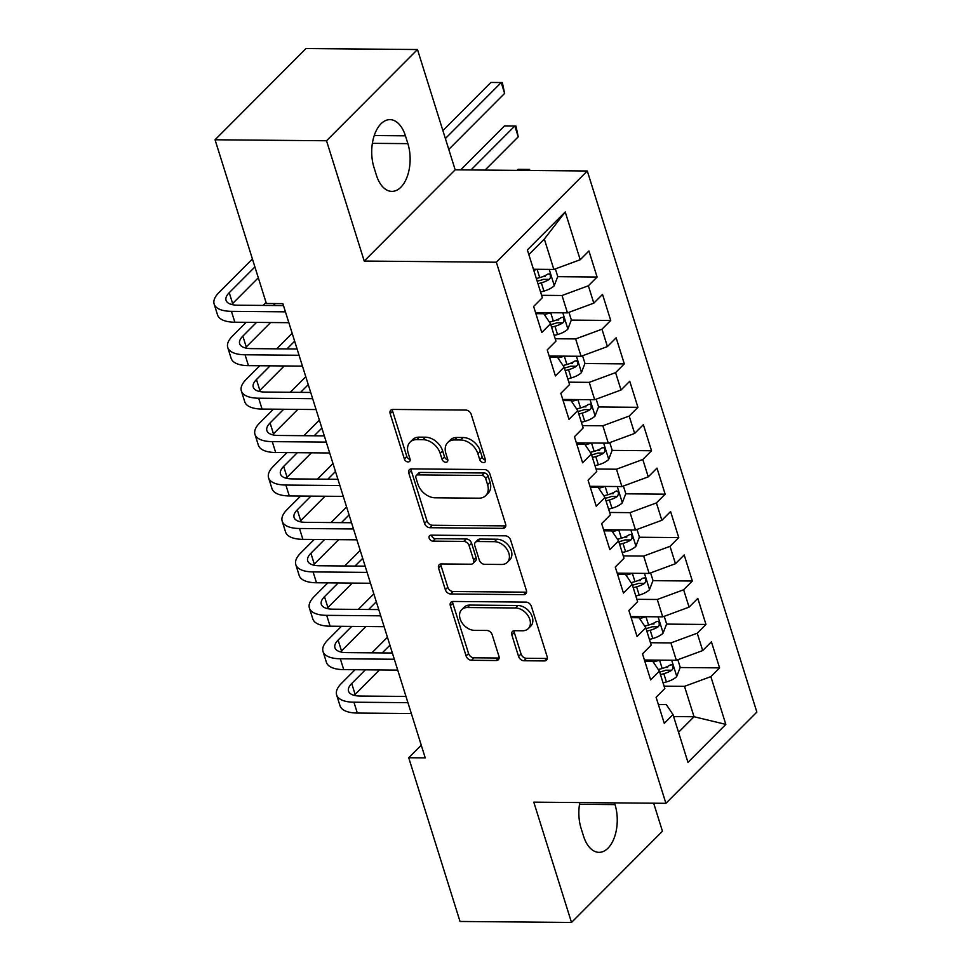 <?xml version="1.0" encoding="UTF-8"?>
<svg xmlns="http://www.w3.org/2000/svg" width="971" height="971" viewBox="0 0 971 971"><rect width="100%" height="100%" fill="white"/><g stroke="black" fill="none" stroke-linecap="round" stroke-linejoin="round"><path stroke-width="1.46" d="M483.509 462.621A3.435 2.464 -135.1 0 0 485.002 462.062A3.435 2.464 -135.1 0 0 485.403 459.659L471.214 414.374A4.904 3.52 -135.1 0 0 465.825 410.078L392.879 409.434A4.904 3.52 -135.1 0 0 390.743 410.235A4.904 3.52 -135.1 0 0 390.16 413.658L404.361 458.943A3.435 2.464 -135.1 0 0 408.123 461.953A3.435 2.464 -135.1 0 0 409.628 461.395A3.435 2.464 -135.1 0 0 410.029 458.992L408.196 453.129A15.682 11.251 -135.1 0 1 410.053 442.169A15.682 11.251 -135.1 0 1 416.887 439.608L422.968 439.669A15.682 11.251 -135.1 0 1 440.203 453.421L442.048 459.283A3.435 2.464 -135.1 0 0 445.81 462.293A3.435 2.464 -135.1 0 0 447.315 461.723A3.435 2.464 -135.1 0 0 447.716 459.332L445.883 453.469A15.682 11.251 -135.1 0 1 447.74 442.509A15.682 11.251 -135.1 0 1 454.574 439.948L460.655 439.997A15.682 11.251 -135.1 0 1 477.89 453.748L479.735 459.611A3.435 2.464 -135.1 0 0 483.509 462.621M518.587 656.457A4.904 3.52 -135.1 0 0 523.976 660.753L544.44 660.935A4.904 3.52 -135.1 0 0 546.576 660.134A4.904 3.52 -135.1 0 0 547.159 656.699L531.392 606.402A4.904 3.52 -135.1 0 0 526.003 602.105L453.056 601.462A4.904 3.52 -135.1 0 0 450.92 602.263A4.904 3.52 -135.1 0 0 450.338 605.686L466.104 655.983A4.904 3.52 -135.1 0 0 471.493 660.292L496.217 660.511A4.904 3.52 -135.1 0 0 498.354 659.697A4.904 3.52 -135.1 0 0 498.936 656.275L492.188 634.755A4.904 3.52 -135.1 0 0 486.799 630.458L474.54 630.349A13.109 9.407 -135.1 0 1 461.771 622.399A13.109 9.407 -135.1 0 1 461.674 609.679A13.109 9.407 -135.1 0 1 467.391 607.543L515.407 607.967A13.109 9.407 -135.1 0 1 528.175 615.917A13.109 9.407 -135.1 0 1 528.273 628.625A13.109 9.407 -135.1 0 1 522.556 630.774L514.557 630.701A4.904 3.52 -135.1 0 0 512.421 631.502A4.904 3.52 -135.1 0 0 511.838 634.925L518.587 656.457L521.039 653.981A4.904 3.52 -135.1 0 0 526.428 658.289L546.891 658.472A4.904 3.52 -135.1 0 0 547.341 658.447M425.237 757.89L282.877 303.644L266.37 303.498L215.052 139.775L326.523 140.759L364.222 261.053L496.339 262.219L665.912 803.32L533.795 802.155L571.494 922.45L460.023 921.467L408.718 757.744L425.237 757.89M502.893 528.358A4.904 3.52 -135.1 0 0 505.029 527.556A4.904 3.52 -135.1 0 0 505.612 524.134L489.845 473.836A4.904 3.52 -135.1 0 0 484.456 469.539L411.51 468.896A4.904 3.52 -135.1 0 0 409.374 469.697A4.904 3.52 -135.1 0 0 408.803 473.12L424.558 523.418A4.904 3.52 -135.1 0 0 429.947 527.714L502.893 528.358L505.357 525.894A4.904 3.52 -135.1 0 0 505.806 525.869M510.625 540.119L526.379 590.417A4.904 3.52 -135.1 0 1 525.797 593.839A4.904 3.52 -135.1 0 1 523.66 594.653L450.726 593.997A4.904 3.52 -135.1 0 1 445.337 589.7L438.589 568.181A4.904 3.52 -135.1 0 1 439.171 564.758A4.904 3.52 -135.1 0 1 441.307 563.945L470.886 564.212A4.904 3.52 -135.1 0 0 473.023 563.411A4.904 3.52 -135.1 0 0 473.605 559.988L469.127 545.702A4.904 3.52 -135.1 0 0 463.737 541.405L432.945 541.138A3.435 2.464 -135.1 0 1 429.595 539.051A3.435 2.464 -135.1 0 1 429.57 535.725A3.435 2.464 -135.1 0 1 431.075 535.167L505.236 535.822A4.904 3.52 -135.1 0 1 510.625 540.119M496.339 262.219L587.297 170.993L756.858 712.095L665.912 803.32M557.682 276.674L597.092 277.026L588.936 250.967L580.209 259.73L565.231 211.957L527.374 249.923L542.352 297.696L533.625 306.448L541.782 332.507L550.508 323.756L555.958 341.124L547.231 349.876L555.4 375.935L564.127 367.184L569.564 384.552L560.837 393.304L569.006 419.363L577.733 410.599L583.17 427.98L574.456 436.732L582.612 462.791L591.339 454.027L596.789 471.408L588.062 480.16L596.23 506.207L604.945 497.455L610.395 514.836L601.668 523.587L609.837 549.635L618.563 540.883L624.001 558.252L615.274 567.015L623.443 593.063L632.17 584.311L637.619 601.68L628.892 610.443L637.049 636.49L645.776 627.739L651.225 645.108L642.499 653.859L650.667 679.918L659.394 671.167L664.832 688.536L656.105 697.287L664.273 723.346L673 714.595L666.312 704.582L658.374 704.521M597.092 277.026L588.365 285.777L593.815 303.146L567.465 312.868L535.543 312.589M571.288 320.102L610.71 320.454L602.542 294.395L593.815 303.146M610.71 320.454L601.984 329.205L607.421 346.574L581.071 356.296L549.161 356.017M584.894 363.53L624.317 363.882L616.148 337.823L607.421 346.574M624.317 363.882L615.59 372.633L621.027 390.002L594.689 399.724L562.767 399.445M598.512 406.958L637.923 407.31L629.754 381.251L621.027 390.002M637.923 407.31L629.196 416.061L634.646 433.43L608.295 443.152L576.373 442.873M612.118 450.386L651.529 450.738L643.372 424.679L634.646 433.43M651.529 450.738L642.802 459.489L648.252 476.858L621.901 486.58L589.98 486.301M625.725 493.814L665.147 494.166L656.979 468.107L648.252 476.858M665.147 494.166L656.42 502.917L661.858 520.286L635.507 530.008L603.598 529.717M639.343 537.242L678.753 537.594L670.585 511.535L661.858 520.286M678.753 537.594L670.026 546.345L675.464 563.714L649.126 573.436L617.204 573.145M652.949 580.67L692.359 581.022L684.191 554.963L675.464 563.714M692.359 581.022L683.633 589.773L689.082 607.142L662.732 616.864L630.81 616.573M666.555 624.098L705.966 624.45L697.809 598.391L689.082 607.142M705.966 624.45L697.239 633.201L702.688 650.57L676.338 660.28L644.416 660.001M680.161 667.526L719.584 667.878L711.415 641.819L702.688 650.57M719.584 667.878L710.857 676.629L725.823 724.39L687.966 762.369L673 714.595M644.756 661.093L652.706 661.166L659.394 671.167M673.619 716.562L694.034 716.744L684.506 686.339L664.091 686.157M710.857 676.629L684.506 686.339M725.823 724.39L694.034 716.744L678.535 732.28M631.15 617.665L639.1 617.738L645.776 627.739M676.338 660.28L670.9 642.911L650.473 642.729M697.239 633.201L670.9 642.911M617.544 574.237L625.494 574.31L632.17 584.311M662.732 616.864L657.282 599.483L636.867 599.313M683.633 589.773L657.282 599.483M603.938 530.809L611.876 530.882L618.563 540.883M649.126 573.436L643.676 556.055L623.261 555.885M670.026 546.345L643.676 556.055M590.319 487.381L598.27 487.454L604.945 497.455M635.507 530.008L630.07 512.639L609.654 512.457M656.42 502.917L630.07 512.639M576.713 443.953L584.663 444.026L591.339 454.027M621.901 486.58L616.464 469.211L596.036 469.029M642.802 459.489L616.464 469.211M563.107 400.525L571.045 400.598L577.733 410.599M608.295 443.152L602.845 425.784L582.43 425.601M629.196 416.061L602.845 425.784M549.501 357.097L557.439 357.17L564.127 367.184M594.689 399.724L589.239 382.356L568.824 382.173M615.59 372.633L589.239 382.356M535.883 313.669L543.833 313.742L550.508 323.756M581.071 356.296L575.633 338.928L555.218 338.745M601.984 329.205L575.633 338.928M567.465 312.868L562.027 295.5L541.6 295.318M588.365 285.777L562.027 295.5M421.244 745.182L408.718 757.744M571.494 922.45L662.453 831.225L653.665 803.211M364.222 261.053L455.181 169.828L417.481 49.533L326.523 140.759M417.481 49.533L306.011 48.55L215.052 139.775M455.181 169.828L587.297 170.993M580.209 259.73L553.858 269.44L544.33 239.048L528.843 254.584M553.858 269.44L533.443 269.258M565.231 211.957L544.33 239.048M405.429 135.819A31.958 17.976 90.5 0 0 389.978 119.639A31.958 17.976 90.5 0 0 373.969 167.388L376.408 175.205A31.958 17.976 90.5 0 0 391.859 191.384A31.958 17.976 90.5 0 0 407.881 143.635L405.429 135.819L374.248 135.552M579.808 802.568A31.958 17.976 90.5 0 0 581.095 828.348L583.547 836.165A31.958 17.976 90.5 0 0 598.998 852.344A31.958 17.976 90.5 0 0 615.007 804.607L614.473 802.871M542.947 276.553L545.144 276.565M556.565 319.981L558.762 319.993M570.171 363.409L572.368 363.421M583.777 406.837L585.974 406.849M597.383 450.253L599.58 450.277M611.002 493.681L613.199 493.705M624.608 537.109L626.805 537.133M638.214 580.537L640.411 580.561M651.82 623.965L654.017 623.989M665.438 667.393L667.635 667.417M485.512 460.12A3.435 2.464 -135.1 0 1 482.186 457.147L480.354 451.284A15.682 11.251 -135.1 0 0 463.106 437.533L460.655 439.997M447.74 442.509L450.204 440.045A15.682 11.251 -135.1 0 1 457.038 437.472L463.106 437.533M410.053 442.169L412.505 439.705A15.682 11.251 -135.1 0 1 419.338 437.144L425.419 437.193A15.682 11.251 -135.1 0 1 442.667 450.957L444.5 456.819A3.435 2.464 -135.1 0 0 447.825 459.781M392.43 409.446A4.904 3.52 -135.1 0 0 392.624 411.194L406.813 456.479A3.435 2.464 -135.1 0 0 410.138 459.453M411.061 468.92A4.904 3.52 -135.1 0 0 411.255 470.656L427.022 520.954A4.904 3.52 -135.1 0 0 432.411 525.25L505.357 525.894M485.646 478.472A3.435 2.464 -135.1 0 0 481.871 475.462L417.846 474.904A3.435 2.464 -135.1 0 0 416.353 475.462A3.435 2.464 -135.1 0 0 415.94 477.853L417.882 484.044A15.682 11.251 -135.1 0 0 435.117 497.795L478.885 498.184A15.682 11.251 -135.1 0 0 485.718 495.611A15.682 11.251 -135.1 0 0 487.576 484.65L485.646 478.472L488.097 476.008A3.435 2.464 -135.1 0 0 484.335 472.998L481.871 475.462M416.353 475.462L418.804 472.998A3.435 2.464 -135.1 0 1 420.297 472.44L484.335 472.998M485.718 495.611L488.182 493.147A15.682 11.251 -135.1 0 0 490.039 482.186L487.576 484.65M488.097 476.008L490.039 482.186M440.858 563.969A4.904 3.52 -135.1 0 0 441.04 565.717L447.789 587.237A4.904 3.52 -135.1 0 0 453.178 591.533L526.124 592.176A4.904 3.52 -135.1 0 0 526.573 592.152M473.023 563.411L475.474 560.947A4.904 3.52 -135.1 0 0 476.057 557.524L471.59 543.238A4.904 3.52 -135.1 0 0 466.201 538.941L435.396 538.674L432.945 541.138M431.512 535.167A3.435 2.464 -135.1 0 0 435.396 538.674M501.582 564.479A13.109 9.407 -135.1 0 0 507.299 562.343A13.109 9.407 -135.1 0 0 507.202 549.635A13.109 9.407 -135.1 0 0 494.433 541.672L477.514 541.527A4.904 3.52 -135.1 0 0 475.377 542.328A4.904 3.52 -135.1 0 0 474.807 545.751L479.273 560.036A4.904 3.52 -135.1 0 0 484.663 564.333L501.582 564.479M507.299 562.343L509.751 559.879A13.109 9.407 -135.1 0 0 509.666 547.159A13.109 9.407 -135.1 0 0 496.897 539.208L494.433 541.672M475.377 542.328L477.841 539.864A4.904 3.52 -135.1 0 1 479.977 539.063L496.897 539.208M514.108 630.725A4.904 3.52 -135.1 0 0 514.302 632.461L521.039 653.981M528.273 628.625L530.724 626.161A13.109 9.407 -135.1 0 0 530.639 613.454A13.109 9.407 -135.1 0 0 517.871 605.503L515.407 607.967M461.674 609.679L464.138 607.215A13.109 9.407 -135.1 0 1 469.855 605.079L517.871 605.503M452.607 601.486A4.904 3.52 -135.1 0 0 452.802 603.222L468.568 653.519A4.904 3.52 -135.1 0 0 473.957 657.816L498.669 658.035A4.904 3.52 -135.1 0 0 499.118 658.01M537.424 269.295A13.23 5.45 162.6 0 1 537.121 269.38L533.771 270.302M555.351 268.894L557.742 276.529L554.186 285.802A13.23 5.45 162.6 0 1 543.918 291.094L540.568 292.016M537.983 283.775L541.333 282.84A13.23 5.45 -17.4 0 0 549.246 279.393L550.351 277.912L550.29 275.048L549.307 273.907L547.608 274.186A13.23 5.45 162.6 0 1 539.706 277.633L536.356 278.556M549.246 279.393L543.299 279.345A6.736 2.779 162.6 0 1 541.065 280.146L537.181 281.214M448.784 149.413L504.617 93.398L501.218 82.547L490.889 82.45L442.885 130.612M445.373 138.55L501.218 82.547L502.335 82.571L504.617 93.398M252.411 258.99L218.912 292.587A37.456 15.427 -17.4 0 0 214.142 304.069A37.456 15.427 -17.4 0 0 231.438 311.351L285.45 311.837M214.142 304.069L217.54 314.92A37.456 15.427 -17.4 0 0 234.848 322.214L288.848 322.688M283.496 305.598L237.592 305.197A24.967 10.28 162.6 0 1 226.049 300.33A24.967 10.28 162.6 0 1 229.241 292.684L254.912 266.928M231.729 304.518A24.967 10.28 162.6 0 1 232.639 303.535L258.31 277.791M551.043 312.723A13.23 5.45 162.6 0 1 550.727 312.808L544.379 314.555M541.26 312.638L537.449 313.682M568.957 312.322L571.349 319.957L567.792 329.23A13.23 5.45 162.6 0 1 557.536 334.522L554.174 335.444M551.589 327.191L554.951 326.268A13.23 5.45 -17.4 0 0 562.852 322.821L563.969 321.328L563.896 318.476L562.913 317.335L561.226 317.614A13.23 5.45 162.6 0 1 553.312 321.061L549.428 322.129M562.852 322.821L556.917 322.773A6.736 2.779 162.6 0 1 554.672 323.561L550.788 324.642M485.063 170.095L518.223 136.826L514.824 125.975L504.507 125.878L460.642 169.876M470.959 169.974L514.824 125.975L515.941 125.999L518.223 136.826M564.649 356.151A13.23 5.45 162.6 0 1 564.333 356.236L557.985 357.983M554.866 356.066L551.055 357.11M582.564 355.75L584.955 363.385L581.398 372.658A13.23 5.45 162.6 0 1 571.142 377.95L567.792 378.872M565.207 370.619L568.557 369.696A13.23 5.45 -17.4 0 0 576.458 366.249L577.575 364.756L577.502 361.904L576.531 360.763L574.832 361.042A13.23 5.45 162.6 0 1 566.918 364.489L563.046 365.557M576.458 366.249L570.523 366.201A6.736 2.779 162.6 0 1 568.278 366.989L564.406 368.058M528.77 170.483L528.43 169.403L518.113 169.306L517.045 170.374M527.374 170.471L528.43 169.403L529.547 169.427L529.887 170.483M246.185 322.311L232.518 336.015A37.456 15.427 -17.4 0 0 227.748 347.497A37.456 15.427 -17.4 0 0 245.056 354.779L299.056 355.265M227.748 347.497L231.147 358.348A37.456 15.427 -17.4 0 0 248.455 365.642L302.454 366.116M297.102 349.026L251.198 348.613A24.967 10.28 162.6 0 1 239.655 343.758A24.967 10.28 162.6 0 1 242.847 336.112L256.514 322.408M245.335 347.934A24.967 10.28 162.6 0 1 246.246 346.963L270.606 322.53M273.349 305.513L275.279 303.571M266.03 302.418L263.032 305.416M259.791 365.739L246.136 379.443A37.456 15.427 -17.4 0 0 241.354 390.912A37.456 15.427 -17.4 0 0 258.662 398.207L312.662 398.693M241.354 390.912L244.753 401.776A37.456 15.427 -17.4 0 0 262.061 409.07L316.073 409.544M310.708 392.454L264.804 392.041A24.967 10.28 162.6 0 1 253.273 387.186A24.967 10.28 162.6 0 1 256.453 379.54L270.12 365.836M258.954 391.362A24.967 10.28 162.6 0 1 259.852 390.391L284.224 365.958M286.967 348.929L294.65 341.222M292.162 333.271L276.638 348.844M578.255 399.579A13.23 5.45 162.6 0 1 577.939 399.664L571.591 401.411M568.484 399.494L564.673 400.538M596.17 399.178L598.573 406.813L595.005 416.086A13.23 5.45 162.6 0 1 584.748 421.378L581.398 422.3M578.813 414.047L582.163 413.124A13.23 5.45 -17.4 0 0 590.077 409.677L591.181 408.184L591.121 405.332L590.137 404.191L588.438 404.47A13.23 5.45 162.6 0 1 580.537 407.917L576.653 408.985M590.077 409.677L584.129 409.628A6.736 2.779 162.6 0 1 581.896 410.417L578.012 411.486M591.861 443.007A13.23 5.45 162.6 0 1 591.557 443.092L585.21 444.839M582.09 442.922L578.279 443.965M609.788 442.606L612.179 450.241L608.623 459.514A13.23 5.45 162.6 0 1 598.354 464.806L595.005 465.728M592.419 457.475L595.769 456.552A13.23 5.45 -17.4 0 0 603.683 453.105L604.787 451.612L604.727 448.76L603.744 447.619L602.044 447.898A13.23 5.45 162.6 0 1 594.143 451.345L590.259 452.413M603.683 453.105L597.735 453.056A6.736 2.779 162.6 0 1 595.502 453.845L591.618 454.914M273.409 409.167L259.743 422.87A37.456 15.427 -17.4 0 0 254.96 434.34A37.456 15.427 -17.4 0 0 272.268 441.635L326.268 442.108M254.96 434.34L258.371 445.204A37.456 15.427 -17.4 0 0 275.667 452.498L329.679 452.972M324.314 435.882L278.41 435.469A24.967 10.28 162.6 0 1 266.879 430.614A24.967 10.28 162.6 0 1 270.059 422.968L283.726 409.252M272.56 434.79A24.967 10.28 162.6 0 1 273.47 433.819L297.83 409.386M300.573 392.357L308.268 384.65M305.78 376.699L290.256 392.272M287.015 452.595L273.349 466.298A37.456 15.427 -17.4 0 0 268.579 477.768A37.456 15.427 -17.4 0 0 285.875 485.063L339.886 485.536M268.579 477.768L271.977 488.631A37.456 15.427 -17.4 0 0 289.285 495.926L343.285 496.399M337.932 479.31L292.028 478.897A24.967 10.28 162.6 0 1 280.485 474.042A24.967 10.28 162.6 0 1 283.678 466.396L297.332 452.68M286.166 478.218A24.967 10.28 162.6 0 1 287.076 477.247L311.436 452.814M314.179 435.785L321.874 428.077M319.386 420.127L303.862 435.7M605.479 486.435A13.23 5.45 162.6 0 1 605.164 486.52L598.816 488.267M595.696 486.35L591.885 487.393M623.394 486.022L625.785 493.669L622.229 502.942A13.23 5.45 162.6 0 1 611.973 508.234L608.611 509.156M606.025 500.902L609.387 499.98A13.23 5.45 -17.4 0 0 617.289 496.533C619.316 492.904 618.77 491.168 615.663 491.314A13.23 5.45 162.6 0 1 607.749 494.773L603.865 495.841M617.289 496.533L611.354 496.472A6.736 2.779 162.6 0 1 609.108 497.273L605.224 498.341M616.816 490.925L615.663 491.314M300.622 496.023L286.955 509.726A37.456 15.427 -17.4 0 0 282.185 521.196A37.456 15.427 -17.4 0 0 299.493 528.491L353.493 528.964M282.185 521.196L285.583 532.059A37.456 15.427 -17.4 0 0 302.891 539.342L356.891 539.827M351.538 522.738L305.634 522.325A24.967 10.28 162.6 0 1 294.092 517.47A24.967 10.28 162.6 0 1 297.284 509.811L310.951 496.108M299.772 521.645A24.967 10.28 162.6 0 1 300.682 520.674L325.042 496.242M327.785 479.213L335.481 471.505M332.992 463.555L317.468 479.128M619.085 529.863A13.23 5.45 162.6 0 1 618.77 529.948L612.422 531.695M609.303 529.778L605.491 530.821M637 529.45L639.391 537.084L635.835 546.37A13.23 5.45 162.6 0 1 625.579 551.662L622.229 552.584M619.644 544.33L622.994 543.408A13.23 5.45 -17.4 0 0 630.895 539.961L632.012 538.468L631.939 535.616L630.968 534.475L629.269 534.742A13.23 5.45 162.6 0 1 621.355 538.201L617.483 539.269M630.895 539.961L624.96 539.9A6.736 2.779 162.6 0 1 622.714 540.701L618.843 541.769M314.228 539.451L300.573 553.154A37.456 15.427 -17.4 0 0 295.791 564.624A37.456 15.427 -17.4 0 0 313.099 571.919L367.099 572.392M295.791 564.624L299.189 575.487A37.456 15.427 -17.4 0 0 316.497 582.77L370.509 583.255M365.145 566.166L319.241 565.753A24.967 10.28 162.6 0 1 307.71 560.898A24.967 10.28 162.6 0 1 310.89 553.239L324.557 539.536M313.39 565.073A24.967 10.28 162.6 0 1 314.288 564.102L338.661 539.67M341.404 522.641L349.087 514.933M346.598 506.983L331.075 522.556M632.691 573.291A13.23 5.45 162.6 0 1 632.376 573.375L626.028 575.123M622.921 573.206L619.11 574.249M650.606 572.878L653.01 580.512L649.453 589.785A13.23 5.45 162.6 0 1 639.185 595.089L635.835 596.012M633.25 587.758L636.6 586.836A13.23 5.45 -17.4 0 0 644.513 583.389L645.618 581.896L645.557 579.044L644.574 577.903L642.875 578.17A13.23 5.45 162.6 0 1 634.973 581.629L631.089 582.697M644.513 583.389L638.566 583.328A6.736 2.779 162.6 0 1 636.333 584.129L632.449 585.197M327.846 582.879L314.179 596.582A37.456 15.427 -17.4 0 0 309.397 608.052A37.456 15.427 -17.4 0 0 326.705 615.347L380.705 615.82M309.397 608.052L312.808 618.915A37.456 15.427 -17.4 0 0 330.104 626.198L384.115 626.683M378.751 609.582L332.847 609.181A24.967 10.28 162.6 0 1 321.316 604.326A24.967 10.28 162.6 0 1 324.496 596.667L338.163 582.964M326.996 608.501A24.967 10.28 162.6 0 1 327.907 607.53L352.267 583.086M355.01 566.069L362.705 558.361M360.217 550.411L344.693 565.984M646.298 616.719A13.23 5.45 162.6 0 1 645.994 616.803L639.646 618.551M636.527 616.621L632.716 617.677M664.225 616.306L666.616 623.94L663.059 633.213A13.23 5.45 162.6 0 1 652.791 638.517L649.441 639.44M646.856 631.186L650.206 630.264A13.23 5.45 -17.4 0 0 658.12 626.817L659.224 625.324L659.163 622.46L658.18 621.331L656.481 621.598A13.23 5.45 162.6 0 1 648.579 625.057L644.695 626.125M658.12 626.817L652.172 626.756A6.736 2.779 162.6 0 1 649.939 627.557L646.055 628.625M341.452 626.307L327.785 640.01A37.456 15.427 -17.4 0 0 323.015 651.48A37.456 15.427 -17.4 0 0 340.311 658.775L394.323 659.248M323.015 651.48L326.414 662.343A37.456 15.427 -17.4 0 0 343.722 669.626L397.722 670.111M392.369 653.01L346.465 652.609A24.967 10.28 162.6 0 1 334.922 647.742A24.967 10.28 162.6 0 1 338.114 640.095L351.769 626.392M340.603 651.929A24.967 10.28 162.6 0 1 341.513 650.958L365.873 626.513M368.616 609.497L376.311 601.777M373.823 593.839L358.299 609.412M659.916 660.146A13.23 5.45 162.6 0 1 659.6 660.231L653.252 661.979M650.133 660.049L646.322 661.105M677.831 659.734L680.222 667.368L676.666 676.641A13.23 5.45 162.6 0 1 666.409 681.945L663.059 682.868M660.462 674.614L663.824 673.692A13.23 5.45 -17.4 0 0 671.726 670.245L672.842 668.752L672.769 665.888L671.798 664.759L670.099 665.026A13.23 5.45 162.6 0 1 662.186 668.485L658.302 669.553M671.726 670.245L665.79 670.184A6.736 2.779 162.6 0 1 663.545 670.985L659.661 672.053M355.058 669.735L341.391 683.438A37.456 15.427 -17.4 0 0 336.621 694.908A37.456 15.427 -17.4 0 0 353.93 702.203L407.929 702.676M336.621 694.908L340.02 705.771A37.456 15.427 -17.4 0 0 357.328 713.054L411.328 713.539M405.975 696.438L360.071 696.037A24.967 10.28 162.6 0 1 348.528 691.17A24.967 10.28 162.6 0 1 351.72 683.523L365.387 669.82M354.221 695.357A24.967 10.28 162.6 0 1 355.119 694.386L379.479 669.941M382.222 652.925L389.917 645.205M387.429 637.267L371.905 652.84M480.354 451.284L477.89 453.748M457.038 437.472L454.574 439.948M444.5 456.819L442.048 459.283M442.667 450.957L440.203 453.421M425.419 437.193L422.968 439.669M419.338 437.144L416.887 439.608M406.813 456.479L404.361 458.943M392.624 411.194L390.16 413.658M482.186 457.147L479.735 459.611M432.411 525.25L429.947 527.714M427.022 520.954L424.558 523.418M411.255 470.656L408.803 473.12M420.297 472.44L417.846 474.904M526.124 592.176L523.66 594.653M453.178 591.533L450.726 593.997M447.789 587.237L445.337 589.7M441.04 565.717L438.589 568.181M476.057 557.524L473.605 559.988M471.59 543.238L469.127 545.702M466.201 538.941L463.737 541.405M479.977 539.063L477.514 541.527M514.302 632.461L511.838 634.925M469.855 605.079L467.391 607.543M498.669 658.035L496.217 660.511M473.957 657.816L471.493 660.292M468.568 653.519L466.104 655.983M452.802 603.222L450.338 605.686M546.891 658.472L544.44 660.935M526.428 658.289L523.976 660.753M372.379 143.332L407.881 143.635M579.517 804.291L615.007 804.607M554.271 285.571L549.21 269.404M539.706 277.633L537.121 269.38M543.918 291.094L541.333 282.84M231.438 311.351L234.848 322.214M229.241 292.684L232.639 303.535M567.877 328.999L562.816 312.832M553.312 321.061L550.727 312.808M557.536 334.522L554.951 326.268M581.495 372.427L576.422 356.26M566.918 364.489L564.333 356.236M571.142 377.95L568.557 369.696M245.056 354.779L248.455 365.642M242.847 336.112L246.246 346.963M258.662 398.207L262.061 409.07M256.453 379.54L259.852 390.391M595.102 415.855L590.04 399.676M580.537 407.917L577.939 399.664M584.748 421.378L582.163 413.124M608.708 459.283L603.646 443.104M594.143 451.345L591.557 443.092M598.354 464.806L595.769 456.552M272.268 441.635L275.667 452.498M270.059 422.968L273.47 433.819M285.875 485.063L289.285 495.926M283.678 466.396L287.076 477.247M622.314 502.711L617.253 486.532M607.749 494.773L605.164 486.52M611.973 508.234L609.387 499.98M299.493 528.491L302.891 539.342M297.284 509.811L300.682 520.674M635.932 546.127L630.859 529.96M621.355 538.201L618.77 529.948M625.579 551.662L622.994 543.408M313.099 571.919L316.497 582.77M310.89 553.239L314.288 564.102M649.538 589.555L644.477 573.388M634.973 581.629L632.376 573.375M639.185 595.089L636.6 586.836M326.705 615.347L330.104 626.198M324.496 596.667L327.907 607.53M663.144 632.983L658.083 616.816M648.579 625.057L645.994 616.803M652.791 638.517L650.206 630.264M340.311 658.775L343.722 669.626M338.114 640.095L341.513 650.958M676.763 676.411L671.689 660.244M662.186 668.485L659.6 660.231M666.409 681.945L663.824 673.692M353.93 702.203L357.328 713.054M351.72 683.523L355.119 694.386"/></g></svg>
